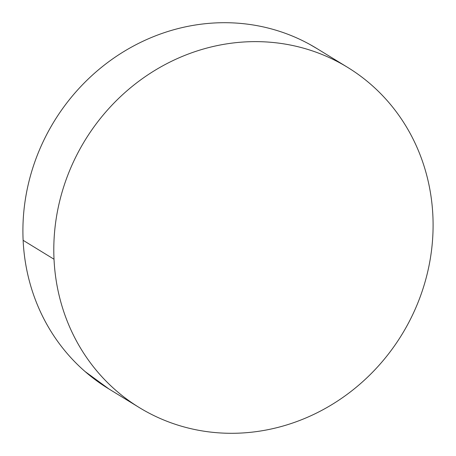 <?xml version="1.0" encoding="UTF-8"?>
<svg xmlns="http://www.w3.org/2000/svg" width="456" height="456" viewBox="0 0 456 456"><rect width="100%" height="100%" fill="white"/><g stroke="black" fill="none" stroke-linecap="round" stroke-linejoin="round"><path stroke-width="0.68" d="M347.637 67.38L316.749 48.456A199.46 185.837 121.5 0 0 118.52 54.919A199.46 185.837 121.5 0 0 23.125 240.312L54.019 259.236A199.46 185.837 -58.5 0 1 149.414 73.844A199.46 185.837 -58.5 0 1 347.637 67.38A199.46 185.837 -58.5 0 1 432.875 215.688A199.46 185.837 -58.5 0 1 337.48 401.08A199.46 185.837 -58.5 0 1 139.251 407.544A199.46 185.837 -58.5 0 1 54.019 259.236L23.125 240.312A199.46 185.837 121.5 0 0 108.363 388.62L138.715 407.214M54.019 259.236C54.623 272.015 56.43 284.533 59.451 296.788C62.466 309.043 66.633 320.796 71.951 332.059C77.263 343.317 83.63 353.862 91.04 363.694C98.45 373.521 106.767 382.453 115.989 390.478C125.212 398.504 135.158 405.469 145.834 411.38C156.511 417.291 167.711 422.034 179.436 425.602C191.155 429.17 203.176 431.501 215.494 432.59C227.806 433.684 240.187 433.513 252.624 432.083C265.061 430.652 277.322 427.99 289.4 424.097C301.484 420.198 313.158 415.148 324.415 408.935C335.679 402.722 346.309 395.477 356.318 387.184C366.322 378.896 375.51 369.73 383.884 359.681C392.251 349.638 399.638 338.905 406.045 327.482C412.458 316.065 417.764 304.175 421.965 291.823C426.166 279.471 429.187 266.885 431.023 254.077C432.858 241.264 433.474 228.467 432.875 215.688C432.271 202.909 430.458 190.391 427.443 178.136C424.428 165.881 420.255 154.128 414.943 142.865C409.625 131.607 403.264 121.062 395.848 111.23C388.438 101.403 380.122 92.471 370.899 84.445C361.682 76.42 351.73 69.454 341.054 63.544C330.378 57.633 319.177 52.89 307.458 49.322C295.733 45.754 283.717 43.423 271.4 42.334C259.082 41.239 246.707 41.41 234.27 42.841C221.827 44.272 209.572 46.934 197.488 50.827C185.41 54.726 173.736 59.776 162.473 65.989C151.215 72.202 140.579 79.447 130.576 87.74C120.566 96.028 111.378 105.194 103.01 115.243C94.643 125.286 87.25 136.019 80.843 147.442C74.436 158.859 69.13 170.749 64.923 183.101C60.722 195.453 57.701 208.039 55.866 220.846C54.03 233.66 53.415 246.457 54.019 259.236M317.285 48.786L310.165 44.62C299.489 38.709 288.289 33.966 276.564 30.398C264.845 26.83 252.823 24.499 240.506 23.41C228.194 22.315 215.813 22.486 203.376 23.917C190.939 25.348 178.678 28.01 166.6 31.903C154.516 35.802 142.842 40.852 131.584 47.065C120.321 53.278 109.691 60.523 99.682 68.816C89.678 77.104 80.49 86.269 72.116 96.319C63.749 106.362 56.362 117.095 49.955 128.518C43.542 139.935 38.236 151.825 34.035 164.177C29.834 176.529 26.813 189.115 24.977 201.922C23.142 214.736 22.526 227.533 23.125 240.312C23.729 253.091 25.542 265.609 28.557 277.864C31.572 290.119 35.745 301.872 41.057 313.135C46.375 324.393 52.736 334.938 60.152 344.77C67.562 354.597 75.878 363.529 85.101 371.554L108.836 388.911"/></g></svg>
